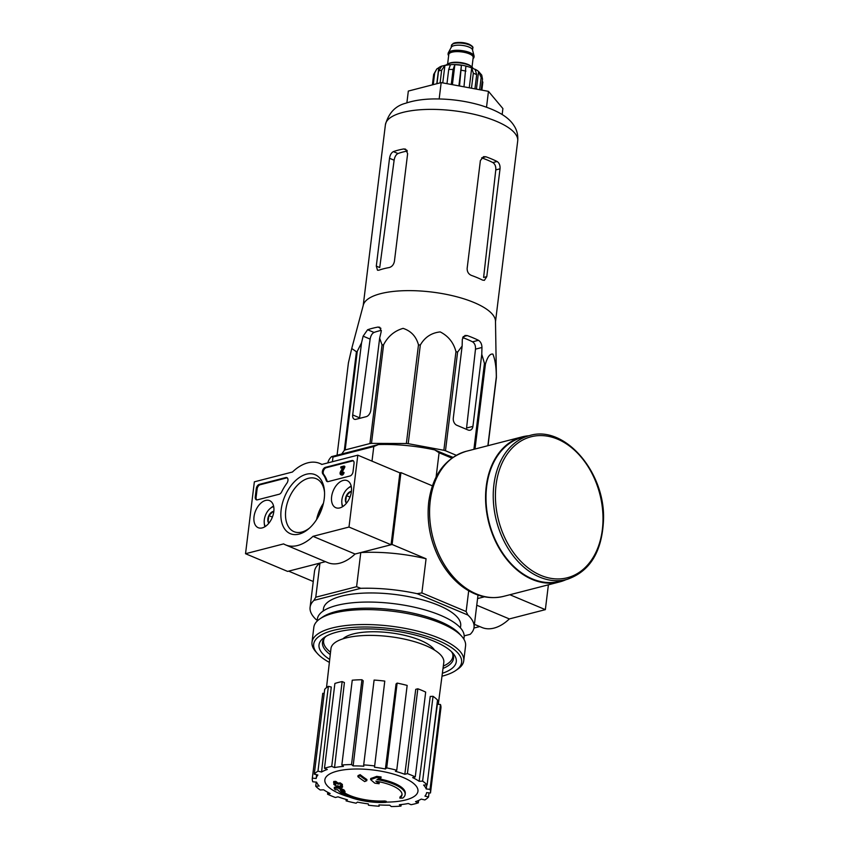 <?xml version="1.0" encoding="UTF-8"?>
<svg xmlns="http://www.w3.org/2000/svg" width="849" height="849" viewBox="0 0 849 849"><rect width="100%" height="100%" fill="white"/><g stroke="black" fill="none" stroke-linecap="round" stroke-linejoin="round"><path stroke-width="1.27" d="M351.942 347.75L363.34 305.003A66.647 22.233 7 0 1 402.118 290.772A66.647 22.233 7 0 1 468.701 300.45A66.647 22.233 7 0 1 495.487 321.23L496.368 375.258M473.901 449.312L484.45 363.393L481.776 354.298L481.956 347.485C481.871 344.163 480.714 341.776 478.475 340.3A71.719 23.921 -173 0 0 467.258 335.588L464.976 335.451L462.323 339.218L462.143 346.031L457.6 352.102A74.521 24.854 7 0 0 455.966 351.635C453.599 342.635 448.346 336.055 440.207 331.917C431.43 332.84 424.808 337.212 420.319 345.034A74.521 24.854 7 0 0 418.483 344.864C416.19 336.48 411.065 330.983 403.105 328.372C394.509 330.834 388.014 336.289 383.599 344.736A74.521 24.854 7 0 0 382.05 344.906L379.652 338.178L381.233 331.503L379.694 327.236L377.954 327.077A71.719 23.921 -173 0 0 367.606 329.752L363.128 336.162L361.536 342.847L357.28 351.284A74.521 24.854 7 0 0 356.421 351.741L351.741 348.493L348.408 362.916L337.074 455.202M484.45 363.393A74.521 24.854 7 0 1 485.437 364.03C487.528 356.824 490.022 353.513 492.908 354.107C495.179 359.764 496.315 367.394 496.315 377.009A74.521 24.854 7 0 1 496.389 377.635L496.378 375.258M462.143 346.031L453.292 418.122A5.763 4.139 75.6 0 0 456.836 425.275L468.054 429.997A5.763 4.139 75.6 0 0 470.155 430.188A5.763 4.139 75.6 0 0 472.925 426.378L481.776 354.298M478.475 340.3L472.564 341.829C474.718 343.293 475.705 345.734 475.493 349.151L466.568 428.013L472.925 426.378M341.712 454.013L344.312 450.384A74.521 24.854 7 0 1 345.172 449.928L369.931 443.549A74.521 24.854 7 0 1 371.491 443.38L406.363 443.507A74.521 24.854 7 0 1 408.21 443.677L443.857 450.278A74.521 24.854 7 0 1 445.481 450.745L456.284 455.287M447.391 455.223A64.683 21.575 7 0 1 452.963 457.335M361.536 342.847L352.685 414.928A5.763 3.513 -67.2 0 0 354.341 419.236A5.763 3.513 -67.2 0 0 355.911 419.321L366.259 416.657A5.763 3.513 -67.2 0 0 370.801 410.258L379.652 338.178M352.685 414.928L359.583 417.825L370.132 339.112C370.716 335.737 372.011 333.519 374.016 332.447A62.985 21.013 -173 0 1 381.381 330.367M344.312 450.384L356.421 351.741M345.172 449.928L357.28 351.284M369.931 443.549L382.05 344.906M371.491 443.38L383.599 344.736M406.363 443.507L418.483 344.864M408.21 443.677L420.319 345.034M443.857 450.278L455.966 351.635M445.481 450.745L457.6 352.102M475.005 449.025L485.437 364.03M487.878 445.714L496.315 377.009M488.037 445.672L496.389 377.635M384.533 802.04L384.671 800.957A134.429 64.641 85.8 0 0 386.21 801.297L386.072 802.369A34.565 11.536 7 0 1 337.647 789.687A132.402 63.038 108 0 1 335.153 789.793A128.974 29.757 -87.8 0 1 334.251 788.36A131.818 62.762 -72 0 0 338.061 787.957A132.953 108.184 67.3 0 0 343.994 791.119A131.584 30.362 92.2 0 0 344.885 792.541A132.465 107.781 -112.7 0 1 340.396 790.313A31.498 10.506 7 0 0 384.533 802.04A134.429 64.641 85.8 0 0 386.072 802.369M384.671 800.957A31.498 10.506 7 0 1 342.667 791.47M334.251 788.36L334.379 787.278A131.818 62.762 -72 0 0 338.189 786.874A132.953 108.184 67.3 0 0 344.121 790.037A131.584 30.362 92.2 0 0 345.012 791.459L344.885 792.541M344.121 790.037L343.994 791.119M338.189 786.874L338.061 787.957M377.731 781.494A132.465 79.71 81.5 0 0 379.216 782.651L379.089 783.723A131.584 123.604 -158.8 0 1 374.834 783.171A132.953 80.008 -98.5 0 1 370.599 779.573L370.726 778.491A131.818 95.661 -61.1 0 0 376.723 776.368A128.974 121.152 21.2 0 0 381.063 776.92L380.925 777.992A132.402 96.075 118.9 0 1 376.956 779.552A34.565 11.536 7 0 1 405.143 794.526A34.565 11.536 7 0 1 402.734 798.081A134.429 118.053 -123.5 0 1 399.847 798.092L399.975 797.009A31.498 10.506 7 0 0 402.023 794.335M378.919 778.809A34.565 11.536 7 0 1 405.27 793.444L405.143 794.526M376.723 776.368L376.595 777.44A128.974 121.152 21.2 0 0 380.925 777.992M370.599 779.573A131.818 95.661 -61.1 0 0 376.595 777.44M399.847 798.092A31.498 10.506 7 0 0 402.002 794.876A31.498 10.506 7 0 0 375.874 781.165A132.465 79.71 81.5 0 0 379.089 783.723M357.896 776.686L358.034 775.604A130.311 79.509 -67.2 0 0 360.146 774.67A133.006 95.576 75.6 0 0 366.927 779.573L366.789 780.656A132.38 80.772 112.8 0 1 364.677 781.579A133.42 95.884 -104.4 0 1 357.896 776.686A130.311 79.509 -67.2 0 0 360.018 775.753A133.006 95.576 75.6 0 0 366.789 780.656M360.146 774.67L360.018 775.753M341.595 785.59A133.42 95.884 75.6 0 0 342.561 786.238L342.434 787.32A132.38 80.772 112.8 0 1 340.407 787.447A133.006 95.576 -104.4 0 1 338.093 785.866A131.754 80.39 112.8 0 1 335.96 785.93A132.476 95.205 -104.4 0 1 333.795 784.359A131.096 79.986 -67.2 0 0 335.928 784.296A133.006 95.576 -104.4 0 1 333.636 782.545A130.311 79.509 -67.2 0 0 335.652 782.417A133.42 95.884 75.6 0 0 337.944 784.158A131.096 79.986 -67.2 0 0 340.099 783.945A133.781 96.139 75.6 0 0 342.274 785.505A131.754 80.39 112.8 0 1 340.12 785.728A133.42 95.884 75.6 0 0 342.434 787.32M333.636 782.545L333.763 781.473A130.311 79.509 -67.2 0 0 335.79 781.345A133.42 95.884 75.6 0 0 338.082 783.086A131.096 79.986 -67.2 0 0 340.237 782.863A133.781 96.139 75.6 0 0 342.402 784.434L342.274 785.505M340.237 782.863L340.099 783.945M338.082 783.086L337.944 784.158M335.79 781.345L335.652 782.417M334.57 783.266A131.096 79.986 -67.2 0 1 333.922 783.287L333.795 784.359M342.943 638.83A47.82 15.951 7 0 1 390.169 632.792A47.82 15.951 7 0 1 434.529 650.079M477.573 598.577L484.45 596.805L477.573 598.577M451.848 458.12L439.092 452.75L434.752 449.917A82.586 27.55 -173 0 0 378.431 444.547L331.588 456.624A82.586 27.55 -173 0 0 327.852 462.896M434.752 449.917L452.74 457.484M378.431 444.547L373.793 446.532L332.988 457.049L331.588 456.624M373.793 446.532L372 461.145M332.988 457.049L332.415 461.718M399.89 472.872L357.811 455.17L348.992 527.049L391.071 544.75L399.89 472.872L400.93 472.606L392.1 544.485L360.783 552.561L356.591 586.701L315.775 597.218L319.967 563.078L288.639 571.144L313.26 581.501M464.18 635.869L470.187 634.33A82.586 27.55 -173 0 0 474.029 627.422A82.586 27.55 -173 0 0 467.905 615.047L417.092 593.674L421.879 592.92L466.143 611.535L468.69 590.808M439.092 452.75L436.11 477M400.93 472.606L432.374 485.83M392.1 544.485L426.071 558.769A82.586 27.55 -173 0 0 360.783 552.561M421.879 592.92L426.071 558.769M323.182 611.036L323.437 608.924A69.14 23.061 7 0 1 394.87 594.459A69.14 23.061 7 0 1 460.689 625.777L460.423 627.889M417.092 593.674A82.586 27.55 -173 0 0 360.783 588.315L313.939 600.381A82.586 27.55 -173 0 0 310.097 607.29A82.586 27.55 -173 0 0 316.221 619.664L317.229 620.088M313.939 600.381L315.775 597.218M356.591 586.701L360.783 588.315M319.967 563.078A82.586 27.55 -173 0 0 314.512 571.345L310.097 607.29M466.143 611.535L467.905 615.047M330.537 652.223A65.108 21.713 7 0 1 323.607 640.687A65.108 21.713 7 0 1 324.53 637.886M452.623 653.613A65.108 21.713 7 0 1 452.846 656.553A65.108 21.713 7 0 1 443.327 666.072M323.713 639.764A65.606 21.883 7 0 1 323.596 639.18M453.207 655.099A65.606 21.883 7 0 1 452.952 655.64M349.342 797.02A46.907 15.653 7 0 1 339.823 793.698A46.907 15.653 7 0 1 337.149 771.147A46.907 15.653 7 0 1 410.555 781.271A46.907 15.653 7 0 1 386.104 802.103M316.603 774.702L316.168 778.491L312.347 778.119A59.536 19.856 -173 0 0 312.315 778.3A59.536 19.856 -173 0 0 312.772 781.78L316.603 782.141A55.694 18.582 7 0 0 319.192 786.047L315.711 786.206A59.536 19.856 -173 0 0 320.19 789.973L323.671 789.803A55.694 18.582 7 0 0 330.155 793.518L327.555 794.186A59.536 19.856 -173 0 0 335.408 797.498L338.008 796.829A55.694 18.582 7 0 0 347.4 799.79L346.084 800.862A59.536 19.856 -173 0 0 356.102 803.196L357.429 802.125A55.694 18.582 7 0 0 368.307 803.886L368.455 805.202A59.536 19.856 -173 0 0 379.132 806.221L378.983 804.905A55.694 18.582 7 0 0 389.68 805.202L391.293 806.55A59.536 19.856 -173 0 0 400.983 806.094L399.38 804.735A55.694 18.582 7 0 0 408.273 803.515L411.086 804.703A59.536 19.856 -173 0 0 418.334 802.836L415.511 801.647A55.694 18.582 7 0 0 421.253 799.1L424.85 799.938A59.536 19.856 -173 0 0 428.533 796.956L424.946 796.118A55.694 18.582 7 0 0 426.644 792.626L430.475 792.987A59.536 19.856 -173 0 0 430.507 792.807A59.536 19.856 -173 0 0 430.05 789.337L426.219 788.965L426.75 784.922M427.111 784.901A59.536 19.856 -173 0 0 422.622 781.133L433.043 696.318A59.536 19.856 -173 0 1 437.522 700.085L427.111 784.901L423.63 785.07A55.694 18.582 7 0 1 426.219 788.965M422.622 781.133L419.151 781.303L430.241 696.445L433.043 696.318M415.267 776.92A59.536 19.856 -173 0 0 407.414 773.619L417.825 688.794A59.536 19.856 -173 0 1 425.678 692.094L415.267 776.92L412.667 777.588A55.694 18.582 7 0 1 419.151 781.303M407.414 773.619L404.814 774.288L415.734 689.335L417.825 688.794M396.738 770.245A59.536 19.856 -173 0 0 386.709 767.91L397.13 683.095A59.536 19.856 -173 0 1 407.159 685.43L396.738 770.245L395.422 771.317A55.694 18.582 7 0 1 404.814 774.288M386.709 767.91L385.393 768.982L396.058 683.954L397.13 683.095M374.515 767.22L384.777 681.089L374.515 767.22A55.694 18.582 7 0 1 385.393 768.982M374.356 765.904A59.536 19.856 -173 0 0 363.69 764.896L363.839 766.201A55.694 18.582 7 0 0 353.142 765.915L351.528 764.556A59.536 19.856 -173 0 0 341.839 765.023L343.442 766.371A55.694 18.582 7 0 0 334.548 767.592L331.726 766.403A59.536 19.856 -173 0 0 324.488 768.271L327.3 769.459A55.694 18.582 7 0 0 321.569 772.006L317.972 771.168A59.536 19.856 -173 0 0 314.279 774.161L317.876 774.999A55.694 18.582 7 0 0 316.168 778.491M326.504 687.637L330.951 648.583A56.851 18.965 7 0 1 389.691 636.633A56.851 18.965 7 0 1 443.804 662.432L438.286 704.309M317.972 771.168L328.383 686.353L331.28 687.021L321.569 772.006M331.726 766.403L342.147 681.588L344.407 682.543L334.548 767.592M351.528 764.556L361.95 679.741L363.245 680.824L353.142 765.915M432.045 744.679L437.384 704.224L440.461 704.511L430.05 789.337M440.896 708.172A59.536 19.856 -173 0 0 440.918 707.992A59.536 19.856 -173 0 0 440.461 704.511M429.042 792.849L428.533 796.956M418.631 800.448L418.334 802.836M401.174 804.565L400.983 806.094M379.291 804.926L379.132 806.221M346.254 799.471L346.084 800.862M327.788 792.308L327.555 794.186M316.21 782.109L315.711 786.206M324.191 693.442L322.758 693.304L312.347 778.119M328.383 686.353A59.536 19.856 -173 0 0 324.7 689.335L314.279 774.161M342.147 681.588A59.536 19.856 -173 0 0 334.899 683.456L324.488 768.271M361.95 679.741A59.536 19.856 -173 0 0 352.25 680.198L341.839 765.023M384.777 681.089A59.536 19.856 -173 0 0 374.101 680.07L363.69 764.896M502.162 114.53L502.895 108.555L488.462 91.352L441.183 82.597L408.327 91.066L406.883 102.835M441.183 82.597L439.166 98.962M488.462 91.352L486.519 107.197M472.564 341.829A62.985 21.013 -173 0 0 462.652 337.584M497.1 161.49L492.887 162.573A60.417 20.153 -173 0 0 481.659 157.861L485.883 156.768L483.527 156.651L480.385 160.557L467.152 268.369C467.088 271.744 468.478 274.078 471.322 275.373A66.647 22.233 7 0 1 482.54 280.096L484.386 280.34L486.785 276.636L500.029 168.813C500.252 165.396 499.286 162.955 497.1 161.49A66.647 22.233 -173 0 0 485.883 156.768M492.887 162.573C495.031 164.048 495.996 166.489 495.795 169.906L483.612 277.453L486.785 276.636M389.532 158.285L376.298 266.108L377.508 270.237L378.834 270.215A66.647 22.233 7 0 1 389.182 267.552C391.92 266.788 393.66 264.75 394.403 261.45L407.637 153.627L405.557 149.137L403.742 148.946A66.647 22.233 -173 0 0 393.395 151.61C391.368 152.682 390.084 154.9 389.532 158.285L394.127 160.217C394.7 156.842 395.984 154.614 397.969 153.542A60.417 20.153 -173 0 1 407.34 151.048M376.298 266.108L379.726 267.552L394.127 160.217M529.638 435.548L522.4 437.405A74.319 53.413 75.6 0 0 486.668 486.551A74.319 53.413 75.6 0 0 559.491 581.353L566.739 579.485C589.959 571.674 602.228 551.627 603.533 519.365C605.135 471.673 564.267 424.733 529.638 435.548A74.319 53.413 75.6 0 0 493.906 484.683A74.319 53.413 75.6 0 0 566.739 579.485M528.853 435.749A74.903 53.827 75.6 0 0 522.252 436.853A74.903 53.827 75.6 0 0 486.244 486.371A74.903 53.827 75.6 0 0 559.64 581.915A74.903 53.827 75.6 0 0 565.943 579.697M348.992 527.049L312.984 536.335A44.169 26.956 112.8 0 1 285.582 544.888A44.169 26.956 112.8 0 1 283.608 543.901L245.531 553.718L254.36 481.829L292.427 472.023A44.169 26.956 112.8 0 1 319.84 463.458A44.169 26.956 112.8 0 1 321.813 464.445L357.811 455.17M391.071 544.75L355.062 554.026L312.984 536.335M355.062 554.026A44.169 26.956 112.8 0 1 327.661 562.59L285.582 544.888M325.443 561.667L287.609 571.409L245.531 553.718M353.025 471.715L354.044 463.448A3.842 2.345 112.8 0 0 352.951 460.583A3.842 2.345 112.8 0 0 351.9 460.529L325.4 467.353A3.842 2.345 112.8 0 0 322.726 470.219A3.842 2.345 112.8 0 0 322.843 473.997A38.407 23.432 112.8 0 1 326.186 480.407A3.842 2.345 112.8 0 0 327.141 481.542A3.842 2.345 112.8 0 0 328.192 481.595L350 475.981A3.842 2.345 112.8 0 0 353.025 471.715M285.805 477.562L259.306 484.386A3.842 2.345 112.8 0 0 256.271 488.642L255.262 496.909A3.842 2.345 112.8 0 0 256.356 499.785A3.842 2.345 112.8 0 0 257.406 499.838L279.215 494.224A3.842 2.345 112.8 0 0 281.656 491.879A38.407 23.432 112.8 0 1 286.845 483.272A3.842 2.345 112.8 0 0 286.856 477.616A3.842 2.345 112.8 0 0 285.805 477.562L286.644 477.913A3.842 2.345 112.8 0 1 287.238 477.86M281.157 509.729A31.997 19.527 112.8 0 1 303.592 475.196A31.997 19.527 112.8 0 1 324.477 491.189A31.997 19.527 112.8 0 1 308.654 528.821A31.997 19.527 112.8 0 1 281.157 509.729M331.619 496.729A14.677 8.957 112.8 0 1 347.305 480.693A14.677 8.957 112.8 0 1 349.767 497.652A14.677 8.957 112.8 0 1 335.928 507.755A14.677 8.957 112.8 0 1 331.619 496.729M254.021 516.723A14.677 8.957 112.8 0 1 269.717 500.687A14.677 8.957 112.8 0 1 272.168 517.646A14.677 8.957 112.8 0 1 258.329 527.749A14.677 8.957 112.8 0 1 254.021 516.723M309.567 528.014A28.707 17.521 112.8 0 1 293.977 531.654A28.707 17.521 112.8 0 1 285.773 510.164A28.707 17.521 112.8 0 1 316.242 478.719A28.707 17.521 112.8 0 1 324.541 492.409M316.581 519.588A28.707 17.521 112.8 0 1 323.427 503.308M317.441 518.208A31.997 19.527 112.8 0 1 323.044 504.89M256.801 499.891A3.842 2.345 112.8 0 1 256.101 497.27L257.12 489.003A3.842 2.345 112.8 0 1 260.144 484.737L286.644 477.913M327.597 481.659A3.842 2.345 112.8 0 1 327.024 480.767L326.186 480.407M353.343 460.827A3.842 2.345 112.8 0 0 352.738 460.88L326.239 467.703A3.842 2.345 112.8 0 0 323.565 470.569A3.842 2.345 112.8 0 0 323.681 474.347A38.407 23.432 112.8 0 1 327.024 480.767M344.004 466.037L344.843 466.398L344.705 467.47L343.866 467.12L344.004 466.037L340.852 466.854L340.725 467.926L342.922 467.364L340.438 471.832A2.303 1.401 112.8 0 0 340.757 474.687A2.303 1.401 112.8 0 0 343.208 472.161L342.434 472.362A1.157 0.7 112.8 0 1 341.213 473.625A1.157 0.7 112.8 0 1 341.033 472.235L343.866 467.12M342.55 468.032L340.725 467.926M343.208 472.161L344.047 472.511A2.303 1.401 112.8 0 1 341.606 475.037L340.757 474.687M341.733 473.551A1.157 0.7 112.8 0 1 341.871 472.585L341.033 472.235M344.705 467.47L341.871 472.585M346.445 503.213A6.654 4.054 112.8 0 1 345.66 501.833L346.424 495.604L350.69 491.497A6.654 4.054 112.8 0 1 351.422 491.391M347.061 502.417L345.66 501.833A6.654 4.054 112.8 0 1 346.424 495.604A6.654 4.054 112.8 0 1 350.69 491.497L351.369 491.783M342.911 506.482A11.907 7.27 112.8 0 1 341.818 502.555A11.907 7.27 112.8 0 1 341.903 499.785A11.907 7.27 112.8 0 1 347.708 488.546A11.907 7.27 112.8 0 1 351.284 486.573M347.708 488.546L348.546 487.835A13.446 8.203 112.8 0 1 351.189 486.116M342.508 506.736A13.446 8.203 112.8 0 1 341.892 503.648L341.818 502.555M349.99 497.1L346.424 495.604M268.846 523.207A6.654 4.054 112.8 0 1 268.061 521.827L268.825 515.598L273.091 511.491A6.654 4.054 112.8 0 1 273.824 511.385M269.473 522.422L268.061 521.827A6.654 4.054 112.8 0 1 268.825 515.598A6.654 4.054 112.8 0 1 273.091 511.491L273.781 511.777M265.312 526.476A11.907 7.27 112.8 0 1 264.219 522.549A11.907 7.27 112.8 0 1 264.304 519.779A11.907 7.27 112.8 0 1 270.109 508.54A11.907 7.27 112.8 0 1 273.696 506.577M270.109 508.54L270.948 507.829A13.446 8.203 112.8 0 1 273.59 506.11M264.92 526.73A13.446 8.203 112.8 0 1 264.304 523.642L264.219 522.549M272.391 517.094L268.825 515.598M474.411 624.323L481.945 627.485A44.169 26.956 -67.2 0 0 509.347 618.932L545.355 609.646L548.401 584.812M473.933 628.048L479.727 626.562M509.888 594.735L545.355 609.646M476.756 605.22L509.347 618.932M329.38 662.379A74.521 24.854 7 0 1 317.399 653.528A74.521 24.854 7 0 1 390.678 628.621A74.521 24.854 7 0 1 455.754 670.519A74.521 24.854 7 0 1 441.989 676.207M329.72 659.45A69.14 23.061 7 0 1 324.456 637.312A69.14 23.061 7 0 1 390.455 630.404A69.14 23.061 7 0 1 452.825 653.072A69.14 23.061 7 0 1 442.371 673.289M317.399 653.528L315.817 651.745A76.442 25.502 7 0 1 312.007 642.184A76.442 25.502 7 0 1 390.975 626.191A76.442 25.502 7 0 1 463.734 660.809A76.442 25.502 7 0 1 457.728 669.161L455.754 670.519M312.007 642.184L313.833 627.262A76.442 25.502 7 0 1 319.84 618.91A76.442 25.502 7 0 1 392.811 611.269A76.442 25.502 7 0 1 461.76 636.336A76.442 25.502 7 0 1 465.57 645.898L463.734 660.809M319.84 618.91L322.408 617.159A73.937 24.663 7 0 1 392.991 609.762A73.937 24.663 7 0 1 459.691 634.012L461.76 636.336M317.102 621.16L317.346 619.123A73.937 24.663 7 0 1 393.745 603.66A73.937 24.663 7 0 1 464.127 637.143L463.883 639.18M330.272 654.6A66.02 22.021 7 0 1 322.482 642.332A66.02 22.021 7 0 1 326.196 636.23M451.403 651.608A66.02 22.021 7 0 1 453.536 658.421A66.02 22.021 7 0 1 443.008 668.439M473.052 58.57A13.064 4.351 -173 0 0 473.997 57.201L474.082 56.48A13.064 4.351 -173 0 0 474.05 55.907L472.49 49.804A10.75 3.587 -173 0 0 469.094 47.098A10.75 3.587 -173 0 0 458.407 45.167A10.75 3.587 -173 0 0 451.318 47.204L448.336 52.755A13.064 4.351 -173 0 0 448.166 53.296L448.07 54.018A13.064 4.351 -173 0 0 448.654 55.567M474.05 55.907A13.064 4.351 -173 0 0 469.922 52.627A13.064 4.351 -173 0 0 456.942 50.282A13.064 4.351 -173 0 0 448.336 52.755M473.997 57.201A13.064 4.351 -173 0 0 469.826 53.338A13.064 4.351 -173 0 0 456.072 51.014A13.064 4.351 -173 0 0 448.07 54.018M472.957 68.207A13.637 4.553 -173 0 0 468.765 65.097A13.637 4.553 -173 0 0 446.425 64.949M440.1 82.884L441.65 70.212L444.929 65.277L442.764 82.894M446.977 83.669L448.718 69.469L450.479 64.694A21.512 7.174 -173 0 0 444.929 65.277M451.254 84.465L453.09 69.491L454.852 64.704L452.4 84.677M459.511 85.993L461.421 65.331A21.512 7.174 -173 0 0 454.852 64.704M463.978 86.821L465.889 66.158A21.512 7.174 -173 0 1 471.715 67.824L473.317 73.226A24.971 8.331 7 0 1 476.682 74.648L475.079 69.247A21.512 7.174 -173 0 1 477.467 70.626C466.037 64.46 454.035 62.985 441.459 66.211A21.512 7.174 -173 0 0 438.774 67.708L436.8 83.733M481.181 90.005L482.508 79.148L481.723 75.073L478.592 71.507A21.512 7.174 -173 0 0 477.467 70.626M476.427 89.124L478.592 71.507L481.15 77.524A24.971 8.331 7 0 1 482.508 79.148M436.789 68.971L433.659 74.489A24.971 8.331 7 0 1 434.667 73.088L436.789 68.971L438.774 67.708M436.991 83.68L438.551 71.008L441.82 66.073A21.512 7.174 -173 0 0 441.459 66.211M474.931 88.848L476.682 74.648M471.471 88.211L473.317 73.226M479.653 89.718L481.15 77.524M481.85 90.121L482.848 82.003M433.245 84.645L434.667 73.088M432.385 84.868L433.659 74.489M461.421 65.331L458.895 85.876M471.715 67.824L469.264 87.797M481.956 347.485L475.493 349.151M363.128 336.162L370.132 339.112M385.404 124.761A66.647 22.233 7 0 1 454.257 110.816A66.647 22.233 7 0 1 517.699 140.998C518.219 135.097 516.903 129.855 513.762 125.291C509.007 117.873 499.424 111.166 480.64 105.276C466.388 101.127 451.572 99.015 436.216 98.93C424.458 98.877 414.248 100.32 405.589 103.27C395.358 105.892 388.63 113.055 385.404 124.761L363.213 305.513M467.258 335.588L463.193 336.628M367.606 329.752L374.016 332.447M377.954 327.077L380.925 328.33M500.029 168.813L495.795 169.906M403.742 148.946L406.947 150.294M393.395 151.61L397.969 153.542M496.071 484.885A72.791 52.309 75.6 0 0 568.565 577.416A72.791 52.309 75.6 0 0 583.04 459.447A72.791 52.309 75.6 0 0 496.071 484.885M503.637 596.348C489.151 599.712 475.143 596.295 461.612 586.086C452.74 579.209 445.375 570.241 439.527 559.183C430.156 540.845 426.559 521.742 428.734 501.876C432.672 474.909 445.173 458.046 466.26 451.286A74.903 53.827 75.6 0 0 430.252 500.804A74.903 53.827 75.6 0 0 503.637 596.348L559.64 581.915M260.144 484.737L259.306 484.386M256.101 497.27L255.262 496.909M257.12 489.003L256.271 488.642M323.681 474.347L322.843 473.997M326.239 467.703L325.4 467.353M352.738 460.88L351.9 460.529M468.828 44.201A9.795 3.269 -173 0 0 452.867 43.989M469.359 44.933A10.75 3.587 -173 0 0 458.036 43.023A10.75 3.587 -173 0 0 451.445 45.496L453.27 43.373L455 42.79C460.211 42.047 464.912 42.514 469.083 44.222C472.256 45.91 473.487 47.204 472.787 48.117A10.75 3.587 -173 0 0 469.359 44.933M473.105 58.135A12.671 4.224 -173 0 0 469.571 53.413A12.671 4.224 -173 0 0 454.82 51.227A12.671 4.224 -173 0 0 448.707 55.132M472.023 67.007L473.19 57.467A12.289 4.096 -173 0 0 469.274 53.837A12.289 4.096 -173 0 0 456.327 51.64A12.289 4.096 -173 0 0 448.792 54.474L447.625 64.015M471.015 66.254A12.289 4.096 -173 0 0 467.969 64.439A12.289 4.096 -173 0 0 448.781 63.526M438.551 71.008A24.971 8.331 7 0 1 441.65 70.212M448.718 69.469A24.971 8.331 7 0 1 453.09 69.491M461.442 70.287A24.971 8.331 7 0 1 465.91 71.104M474.029 627.422L478.008 595.053M452.846 656.553L453.069 654.685M323.607 640.687L323.83 638.819M440.918 707.992L430.507 792.807M322.737 693.484L312.315 778.3M495.498 321.75L517.699 140.998M466.26 451.286L522.252 436.853M322.047 464.392L319.84 463.458M451.445 45.496L451.201 47.427M472.787 48.117L472.553 50.049"/></g></svg>

